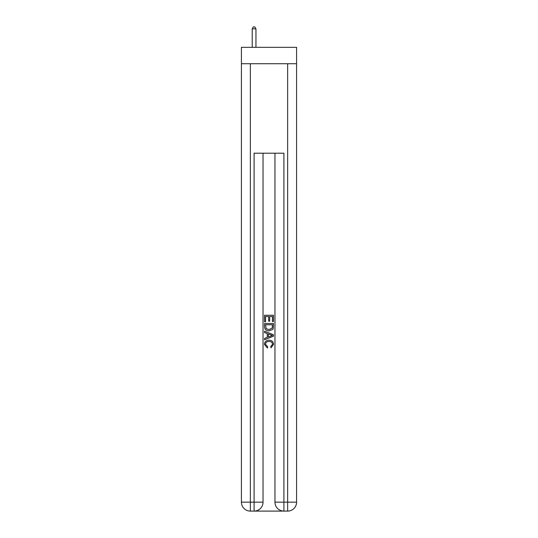 <?xml version="1.0" encoding="UTF-8"?>
<svg xmlns="http://www.w3.org/2000/svg" width="538" height="538" viewBox="0 0 538 538"><rect width="100%" height="100%" fill="white"/><g stroke="black" fill="none" stroke-linecap="round" stroke-linejoin="round"><path stroke-width="0.81" d="M296.586 63.733L296.586 47.331L241.414 47.331L241.414 63.733L296.586 63.733L296.586 502.156L287.642 502.156L287.642 63.733M254.756 511.1L283.244 511.1M283.909 511.1L283.909 502.156L274.965 502.156A8.944 8.944 0 0 0 283.909 511.1L287.642 511.1L287.642 502.156L283.909 502.156L283.909 153.209L254.091 153.209L254.091 502.156L241.414 502.156L241.414 63.733M263.035 153.209L263.035 502.156A8.944 8.944 0 0 1 254.091 511.1L250.358 511.1A8.944 8.944 0 0 1 241.414 502.156M274.965 502.156L274.965 153.209M287.642 511.1A8.944 8.944 0 0 0 296.586 502.156M264.528 321.771L264.528 315.234L273.472 315.234L273.472 321.542L272.443 321.542L272.443 316.499L269.686 316.499L269.686 321.199L268.657 321.199L268.657 316.499L265.557 316.499L265.557 321.771L264.528 321.771M264.528 326.7L264.528 323.493L273.472 323.493L273.344 328.133L272.705 329.438L269.047 330.836C266.189 330.843 264.683 329.464 264.528 326.7M265.557 324.757L266.189 328.711L269.067 329.572L272.255 328.046L272.443 324.757L265.557 324.757M264.528 332.558L264.528 331.213L273.472 334.771L273.472 336.189L264.528 339.747L264.528 338.402L267.278 337.387L267.278 333.573L264.528 332.558M270.789 334.871L268.314 333.95L268.314 337.01L272.443 335.477L270.789 334.871M265.442 344.266L267.682 346.781L267.393 348.039L264.414 344.387C264.656 341.637 266.202 340.258 269.067 340.238C271.818 340.298 273.324 341.67 273.586 344.36L270.991 347.81L270.715 346.546L272.558 344.3C272.289 342.37 271.132 341.435 269.074 341.502C266.976 341.395 265.765 342.316 265.442 344.266M255.954 47.331L255.954 28.837L252.221 28.837L252.221 47.331M252.221 28.837L253.344 26.9L254.83 26.9L255.954 28.837M250.358 63.733L250.358 511.1M263.035 502.156L254.091 502.156L254.091 511.1"/></g></svg>
